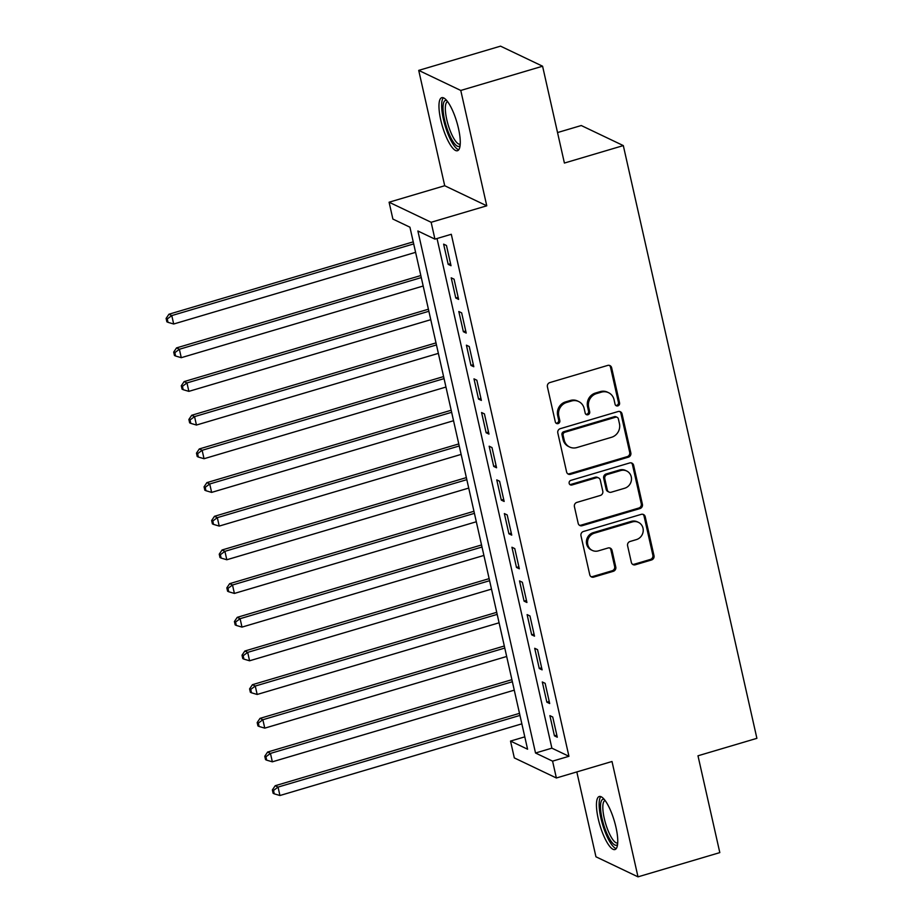 <?xml version="1.0" encoding="UTF-8"?>
<svg xmlns="http://www.w3.org/2000/svg" width="923" height="923" viewBox="0 0 923 923"><rect width="100%" height="100%" fill="white"/><g stroke="black" fill="none" stroke-linecap="round" stroke-linejoin="round"><path stroke-width="1.38" d="M617.833 405.889A2.434 2.273 115.5 0 0 619.564 402.913L611.649 367.781A3.484 3.254 115.5 0 0 607.692 365.427L549.877 382.56A3.484 3.254 115.5 0 0 547.408 386.818L555.323 421.938A2.434 2.273 115.5 0 0 558.092 423.588A2.434 2.273 115.5 0 0 559.823 420.611L558.796 416.065A11.134 10.418 115.5 0 1 566.687 402.44L571.51 401.009A11.134 10.418 115.5 0 1 578.686 401.54A11.134 10.418 115.5 0 1 584.167 408.543L585.194 413.089A2.434 2.273 115.5 0 0 587.963 414.739A2.434 2.273 115.5 0 0 589.693 411.762L588.666 407.216A11.134 10.418 115.5 0 1 596.558 393.59L601.381 392.16A11.134 10.418 115.5 0 1 608.557 392.69A11.134 10.418 115.5 0 1 614.049 399.694L615.064 404.239A2.434 2.273 115.5 0 0 617.833 405.889M615.745 405.416A2.434 2.273 115.5 0 0 618.433 402.37L610.518 367.239A3.484 3.254 115.5 0 0 609.342 365.381M555.992 423.115A2.434 2.273 115.5 0 0 558.68 420.069L557.654 415.523L558.796 416.065M585.863 414.265A2.434 2.273 115.5 0 0 588.551 411.22L587.536 406.674L588.666 407.216M615.964 827.262A27.667 7.511 -106.5 0 0 599.246 796.514A27.667 7.511 -106.5 0 0 598.242 818.805A27.667 7.511 -106.5 0 0 614.96 849.552A27.667 7.511 -106.5 0 0 615.964 827.262M458.477 128.435A27.667 7.511 -106.5 0 0 441.759 97.676A27.667 7.511 -106.5 0 0 440.756 119.967A27.667 7.511 -106.5 0 0 457.473 150.726A27.667 7.511 -106.5 0 0 458.477 128.435M631.355 562.43A3.484 3.254 115.5 0 0 635.312 564.784L651.534 559.973A3.484 3.254 115.5 0 0 654.003 555.715L645.212 516.707A3.484 3.254 115.5 0 0 641.254 514.353L583.44 531.486A3.484 3.254 115.5 0 0 580.971 535.744L589.762 574.752A3.484 3.254 115.5 0 0 593.72 577.106L613.31 571.302A3.484 3.254 115.5 0 0 615.779 567.045L612.018 550.35A3.484 3.254 115.5 0 0 608.061 547.997L598.346 550.869A9.311 8.699 115.5 0 1 592.335 550.431A9.311 8.699 115.5 0 1 587.593 541.397A9.311 8.699 115.5 0 1 594.354 533.194L632.417 521.91A9.311 8.699 115.5 0 1 638.428 522.349A9.311 8.699 115.5 0 1 643.169 531.394A9.311 8.699 115.5 0 1 636.409 539.597L630.063 541.478A3.484 3.254 115.5 0 0 627.594 545.735L631.355 562.43M552.577 761.14L556.373 777.985L514.319 757.91L510.523 741.077L527.575 749.211L409.927 227.196L392.886 219.063L389.091 202.218L431.145 222.281L434.929 239.126L417.888 230.992L535.525 753.006L552.577 761.14L568.937 756.295L451.301 234.28L434.929 239.126M542.586 66.214L460.773 90.454L418.719 70.39L500.531 46.15L542.586 66.214L564.403 163.048L623.313 145.592L756.895 738.331L697.984 755.787L719.813 852.61L638.001 876.85L612.007 761.498L556.373 777.985M418.719 70.39L444.713 185.731L486.767 205.806L460.773 90.454M486.767 205.806L431.145 222.281M628.367 457.173A3.484 3.254 115.5 0 0 630.836 452.916L622.044 413.908A3.484 3.254 115.5 0 0 618.087 411.543L560.273 428.676A3.484 3.254 115.5 0 0 557.804 432.933L566.595 471.941A3.484 3.254 115.5 0 0 570.552 474.295L628.367 457.173L627.225 456.631A3.484 3.254 115.5 0 0 629.694 452.374L620.902 413.366A3.484 3.254 115.5 0 0 619.737 411.496M633.628 465.307L642.42 504.316A3.484 3.254 115.5 0 1 639.951 508.573L582.136 525.706A3.484 3.254 115.5 0 1 578.179 523.353L574.418 506.658A3.484 3.254 115.5 0 1 576.875 502.4L600.331 495.455A3.484 3.254 115.5 0 0 602.8 491.198L600.296 480.122A3.484 3.254 115.5 0 0 596.339 477.768L571.925 484.99A2.434 2.273 115.5 0 1 569.122 482.51A2.434 2.273 115.5 0 1 570.887 480.364L629.671 462.954A3.484 3.254 115.5 0 1 633.628 465.307L632.486 464.765L641.277 503.773L642.42 504.316M576.817 771.928L595.946 856.786L638.001 876.85M451.024 265.709L446.467 245.495L443.628 244.145L448.186 264.347L451.024 265.709M458.616 299.387L454.058 279.173L451.22 277.823L455.777 298.025L458.616 299.387M466.207 333.065L461.65 312.862L458.812 311.501L463.369 331.703L466.207 333.065M473.799 366.743L469.242 346.54L466.403 345.179L470.949 365.393L473.799 366.743M481.379 400.42L476.833 380.218L473.995 378.857L478.541 399.071L481.379 400.42M488.971 434.098L484.425 413.896L481.575 412.535L486.133 432.749L488.971 434.098M496.562 467.776L492.005 447.574L489.167 446.213L493.724 466.427L496.562 467.776M504.154 501.454L499.597 481.252L496.759 479.891L501.316 500.104L504.154 501.454M511.746 535.132L507.189 514.93L504.35 513.569L508.908 533.782L511.746 535.132M519.337 568.81L514.78 548.608L511.942 547.247L516.488 567.46L519.337 568.81M526.929 602.488L522.372 582.286L519.534 580.925L524.079 601.138L526.929 602.488M534.509 636.166L529.964 615.964L527.114 614.614L531.671 634.816L534.509 636.166M542.101 669.856L537.544 649.642L534.705 648.292L539.263 668.494L542.101 669.856M549.693 703.534L545.135 683.32L542.297 681.97L546.854 702.172L549.693 703.534M437.029 238.503L551.885 748.161L568.937 756.295M549.889 715.648L554.446 735.85L557.284 737.212L552.727 716.998L549.889 715.648M623.313 145.592L581.259 125.528L557.538 132.554M524.783 736.854L510.523 741.077M444.713 185.731L389.091 202.218M551.885 748.161L535.525 753.006M448.186 264.347L450.562 263.643M455.777 298.025L458.154 297.321M463.369 331.703L465.746 330.999M470.949 365.393L473.326 364.677M478.541 399.071L480.918 398.367M486.133 432.749L488.509 432.045M493.724 466.427L496.101 465.723M501.316 500.104L503.693 499.401M508.908 533.782L511.284 533.079M516.488 567.46L518.864 566.757M524.079 601.138L526.456 600.435M531.671 634.816L534.048 634.113M539.263 668.494L541.639 667.79M546.854 702.172L549.231 701.468M554.446 735.85L556.823 735.146M608.557 392.69L607.426 392.148A11.134 10.418 115.5 0 0 600.25 391.617L601.381 392.16M587.536 406.674A11.134 10.418 115.5 0 1 595.427 393.048L600.25 391.617M578.686 401.54L577.556 400.997A11.134 10.418 115.5 0 0 570.368 400.467L571.51 401.009M557.654 415.523A11.134 10.418 115.5 0 1 565.557 401.897L570.368 400.467M567.76 473.799A3.484 3.254 115.5 0 0 569.41 473.753L627.225 456.631M618.364 418.869A2.434 2.273 115.5 0 0 615.595 417.219L564.841 432.264A2.434 2.273 115.5 0 0 563.111 435.241L564.195 440.029A11.134 10.418 115.5 0 0 569.676 447.044A11.134 10.418 115.5 0 0 576.863 447.563L611.545 437.283A11.134 10.418 115.5 0 0 619.448 423.669L618.364 418.869M617.164 417.334L616.033 416.792A2.434 2.273 115.5 0 0 614.453 416.677L615.595 417.219M569.676 447.044L568.545 446.501A11.134 10.418 115.5 0 1 563.065 439.486L561.98 434.698A2.434 2.273 115.5 0 1 563.711 431.722L614.453 416.677M579.344 525.21A3.484 3.254 115.5 0 0 580.994 525.164L638.808 508.031A3.484 3.254 115.5 0 0 641.277 503.773M598.589 477.929L597.446 477.387A3.484 3.254 115.5 0 0 595.208 477.226L570.795 484.448L571.925 484.99M569.837 484.529A2.434 2.273 115.5 0 0 570.795 484.448M624.663 488.244A9.311 8.699 115.5 0 0 631.424 480.041A9.311 8.699 115.5 0 0 626.682 470.995A9.311 8.699 115.5 0 0 620.671 470.557L607.265 474.526A3.484 3.254 115.5 0 0 604.796 478.783L607.288 489.859A3.484 3.254 115.5 0 0 611.245 492.213L624.663 488.244M626.682 470.995L625.54 470.453A9.311 8.699 115.5 0 0 619.541 470.015L620.671 470.557M609.007 492.051L607.865 491.509A3.484 3.254 115.5 0 1 606.157 489.317L603.665 478.241A3.484 3.254 115.5 0 1 606.123 473.984L619.541 470.015M632.486 464.765A3.484 3.254 115.5 0 0 631.32 462.908M638.428 522.349L637.285 521.807A9.311 8.699 115.5 0 0 631.286 521.368L632.417 521.91M592.335 550.431L591.205 549.889A9.311 8.699 115.5 0 1 586.463 540.843A9.311 8.699 115.5 0 1 593.224 532.652L631.286 521.368M590.928 576.61A3.484 3.254 115.5 0 0 592.578 576.563L612.18 570.76A3.484 3.254 115.5 0 0 614.637 566.503L610.876 549.808A3.484 3.254 115.5 0 0 609.711 547.95M632.532 564.288A3.484 3.254 115.5 0 0 634.182 564.241L650.403 559.43A3.484 3.254 115.5 0 0 652.861 555.173L644.069 516.165A3.484 3.254 115.5 0 0 642.904 514.307M413.239 241.861L168.944 314.224L171.782 315.585L173.686 324.008L415.592 252.337M413.7 243.914L171.782 315.585L167.248 318.966L166.105 318.423L166.867 321.792L168.009 322.335L167.248 318.966M173.686 324.008L168.009 322.335M166.105 318.423L168.944 314.224M460.092 145.615A23.94 6.507 73.5 0 1 444.563 119.771A23.94 6.507 73.5 0 1 446.732 100.538M447.632 101.68A22.164 6.023 -106.5 0 0 447.574 101.692A22.164 6.023 -106.5 0 0 446.767 119.552A22.164 6.023 -106.5 0 0 460.162 144.196A22.164 6.023 -106.5 0 0 460.219 144.173M443.352 97.792A27.482 7.465 -106.5 0 0 443.421 119.229A27.482 7.465 -106.5 0 0 458.754 149.768M617.579 844.441A23.94 6.507 73.5 0 1 605.257 829.442A23.94 6.507 73.5 0 1 601.45 800.737A23.94 6.507 73.5 0 1 604.23 799.376M605.119 800.506A22.164 6.023 -106.5 0 0 605.061 800.518A22.164 6.023 -106.5 0 0 603.7 801.845A22.164 6.023 -106.5 0 0 606.538 826.466A22.164 6.023 -106.5 0 0 617.649 843.022A22.164 6.023 -106.5 0 0 617.706 843.011M600.838 796.618A27.482 7.465 -106.5 0 0 600.227 797.553A27.482 7.465 -106.5 0 0 603.031 825.923A27.482 7.465 -106.5 0 0 616.241 848.595M420.819 275.539L176.535 347.902L179.374 349.263L181.266 357.686L423.184 286.015M421.292 277.592L179.374 349.263L174.839 352.644L173.697 352.101L174.459 355.47L175.589 356.013L174.839 352.644M181.266 357.686L175.589 356.013M173.697 352.101L176.535 347.902M428.41 309.217L184.127 381.591L186.965 382.941L188.857 391.364L430.776 319.693M428.883 311.27L186.965 382.941L182.431 386.322L181.289 385.779L182.05 389.148L183.181 389.691L182.431 386.322M188.857 391.364L183.181 389.691M181.289 385.779L184.127 381.591M436.002 342.894L191.707 415.269L194.557 416.619L196.449 425.041L438.367 353.371M436.464 344.948L194.557 416.619L190.011 420L188.88 419.457L189.642 422.826L190.773 423.369L190.011 420M196.449 425.041L190.773 423.369M188.88 419.457L191.707 415.269M443.594 376.572L199.299 448.947L202.137 450.297L204.041 458.719L445.959 387.049M444.055 378.626L202.137 450.297L197.603 453.678L196.472 453.135L197.222 456.504L198.364 457.047L197.603 453.678M204.041 458.719L198.364 457.047M196.472 453.135L199.299 448.947M451.185 410.25L206.89 482.625L209.729 483.975L211.632 492.397L453.551 420.726M451.647 412.304L209.729 483.975L205.194 487.356L204.064 486.813L204.814 490.182L205.956 490.724L205.194 487.356M211.632 492.397L205.956 490.724M204.064 486.813L206.89 482.625M458.777 443.928L214.482 516.303L217.32 517.653L219.224 526.075L461.131 454.404M459.239 445.982L217.32 517.653L212.786 521.034L211.644 520.491L212.405 523.86L213.548 524.402L212.786 521.034M219.224 526.075L213.548 524.402M211.644 520.491L214.482 516.303M466.357 477.606L222.074 549.981L224.912 551.331L226.804 559.753L468.722 488.082M466.83 479.66L224.912 551.331L220.378 554.711L219.236 554.169L219.997 557.538L221.139 558.08L220.378 554.711M226.804 559.753L221.139 558.08M219.236 554.169L222.074 549.981M473.949 511.284L229.665 583.659L232.504 585.009L234.396 593.431L476.314 521.76M474.422 513.35L232.504 585.009L227.969 588.389L226.827 587.847L227.589 591.216L228.719 591.758L227.969 588.389M234.396 593.431L228.719 591.758M226.827 587.847L229.665 583.659M481.541 544.962L237.246 617.337L240.095 618.687L241.988 627.109L483.906 555.438M482.002 547.027L240.095 618.687L235.55 622.067L234.419 621.525L235.18 624.894L236.311 625.436L235.55 622.067M241.988 627.109L236.311 625.436M234.419 621.525L237.246 617.337M489.132 578.64L244.837 651.015L247.687 652.376L249.579 660.787L491.498 589.116M489.594 580.705L247.687 652.376L243.141 655.745L242.011 655.203L242.772 658.572L243.903 659.114L243.141 655.745M249.579 660.787L243.903 659.114M242.011 655.203L244.837 651.015M496.724 612.318L252.429 684.693L255.267 686.054L257.171 694.465L499.089 622.794M497.185 614.383L255.267 686.054L250.733 689.423L249.602 688.881L250.352 692.25L251.494 692.792L250.733 689.423M257.171 694.465L251.494 692.792M249.602 688.881L252.429 684.693M504.316 645.996L260.021 718.371L262.859 719.732L264.763 728.143L506.669 656.484M504.777 648.061L262.859 719.732L258.325 723.113L257.182 722.571L257.944 725.928L259.086 726.47L258.325 723.113M264.763 728.143L259.086 726.47M257.182 722.571L260.021 718.371M511.907 679.674L267.612 752.049L270.451 753.41L272.343 761.821L514.261 690.162M512.369 681.739L270.451 753.41L265.916 756.791L264.774 756.249L265.536 759.617L266.678 760.16L265.916 756.791M272.343 761.821L266.678 760.16M264.774 756.249L267.612 752.049M519.487 713.352L275.204 785.727L278.042 787.088L279.934 795.511L521.853 723.84M519.961 715.417L278.042 787.088L273.508 790.469L272.366 789.926L273.127 793.295L274.258 793.838L273.508 790.469M279.934 795.511L274.258 793.838M272.366 789.926L275.204 785.727M618.433 402.37L619.564 402.913M558.68 420.069L559.823 420.611M588.551 411.22L589.693 411.762M595.427 393.048L596.558 393.59M565.557 401.897L566.687 402.44M610.518 367.239L611.649 367.781M569.41 473.753L570.552 474.295M620.902 413.366L622.044 413.908M629.694 452.374L630.836 452.916M563.711 431.722L564.841 432.264M561.98 434.698L563.111 435.241M563.065 439.486L564.195 440.029M638.808 508.031L639.951 508.573M580.994 525.164L582.136 525.706M595.208 477.226L596.339 477.768M606.123 473.984L607.265 474.526M603.665 478.241L604.796 478.783M606.157 489.317L607.288 489.859M593.224 532.652L594.354 533.194M610.876 549.808L612.018 550.35M614.637 566.503L615.779 567.045M612.18 570.76L613.31 571.302M592.578 576.563L593.72 577.106M644.069 516.165L645.212 516.707M652.861 555.173L654.003 555.715M650.403 559.43L651.534 559.973M634.182 564.241L635.312 564.784"/></g></svg>
